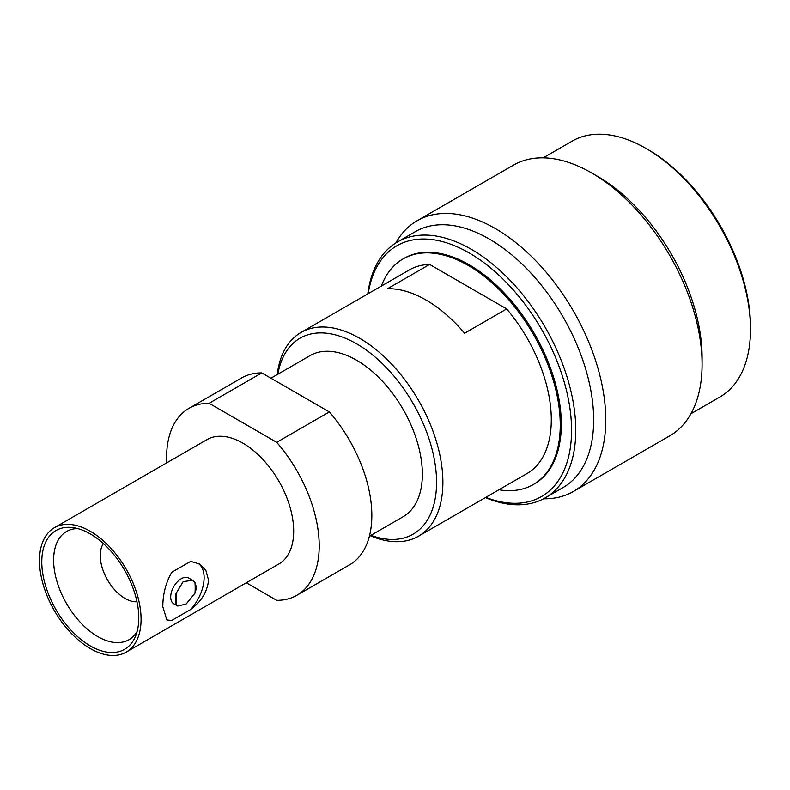 <?xml version="1.0" encoding="UTF-8"?>
<svg xmlns="http://www.w3.org/2000/svg" width="790" height="790" viewBox="0 0 790 790"><rect width="100%" height="100%" fill="white"/><g stroke="black" fill="none" stroke-linecap="round" stroke-linejoin="round"><path stroke-width="1.19" d="M277.882 374.193A113.128 65.313 60 0 1 363.775 348.341A113.128 65.313 60 0 1 436.574 482.364A113.128 65.313 60 0 1 370.915 535.324M277.26 374.549A117.592 67.891 60 0 1 300.941 332.511A117.592 67.891 60 0 1 391.563 364.022A117.592 67.891 60 0 1 442.894 482.364A117.592 67.891 60 0 1 418.532 536.193A117.592 67.891 60 0 1 370.293 535.689M188.948 408.351L241.572 377.966A107.914 62.311 60 0 1 261.737 372.91L209.103 403.295A107.914 62.311 -120 0 0 188.948 408.351A107.914 62.311 -120 0 0 166.591 457.746A107.914 62.311 -120 0 0 166.72 462.861M138.783 617.928A68.592 39.599 60 0 1 135.594 636.069A68.592 39.599 60 0 1 90.287 645.924A68.592 39.599 60 0 1 41.781 561.917A68.592 39.599 60 0 1 72.976 527.611A68.592 39.599 60 0 1 138.783 617.928M137.124 631.496A62.469 36.064 60 0 1 129.363 639.485A62.469 36.064 60 0 1 97.782 636.602A62.469 36.064 60 0 1 53.611 560.09A62.469 36.064 60 0 1 66.903 531.295A62.469 36.064 60 0 1 77.697 528.569M171.756 620.427L166.858 619.982L162.809 606.69C162.849 594.149 165.831 582.684 171.756 572.296L190.696 561.364L199.238 563.912L205.835 570.281L208.59 580.265C207.158 591.977 201.193 601.723 190.696 609.495L171.756 620.427A32.38 18.693 120 0 1 166.167 619.498M176.022 604.123L175.489 599.738L176.022 593.527L183.152 581.667L192.602 580.275L194.972 582.595A71.821 41.465 60 0 1 195.179 588.007A71.821 41.465 60 0 1 194.972 593.191L186.154 603.995L177.711 606.049L176.022 604.123A71.821 41.465 -120 0 0 176.229 598.948A71.821 41.465 -120 0 0 176.022 593.527M194.972 582.595L196.542 587.582L194.972 593.191M368.199 293.683A144.758 83.582 60 0 1 477.525 258.152A144.758 83.582 60 0 1 571.565 430.254A144.758 83.582 60 0 1 485.791 497.364M367.794 293.92A147.74 85.3 60 0 1 397.439 241.997A147.74 85.3 60 0 1 511.288 281.576A147.74 85.3 60 0 1 575.772 430.254A147.74 85.3 60 0 1 545.179 497.888A147.74 85.3 60 0 1 485.396 497.591M417.11 220.756A156.292 90.238 -120 0 1 537.546 262.635A156.292 90.238 -120 0 1 605.772 419.925A156.292 90.238 60 0 1 573.402 491.469L669.713 435.873A156.292 90.238 60 0 0 702.083 364.318L702.083 357.327A147.74 85.3 -120 0 0 597.615 176.387L591.562 172.901A156.292 90.238 -120 0 0 513.421 165.159L417.11 220.756A156.292 90.238 -120 0 0 395.849 242.955M543.204 157.842L572.167 141.124A147.74 85.3 60 0 1 646.032 148.441A147.74 85.3 60 0 1 750.5 329.381A147.74 85.3 60 0 1 719.897 397.005L690.934 413.733M646.032 148.441L648.136 149.656A144.758 83.582 60 0 1 750.5 326.942L750.5 329.381M702.083 364.318A156.292 90.238 -120 0 0 591.562 172.901M573.402 491.469A156.292 90.238 60 0 1 543.55 498.786M397.439 241.997L415.333 231.668A147.74 85.3 -120 0 1 529.182 271.247A147.74 85.3 -120 0 1 593.665 419.925A147.74 85.3 60 0 1 563.073 487.558L545.179 497.888M192.592 580.275L188.672 578.004A14.882 8.591 120 0 0 177.197 581.993A14.882 8.591 120 0 0 170.699 596.973A14.882 8.591 120 0 0 173.78 603.787L177.711 606.049M190.696 609.495A32.38 18.693 120 0 0 198.172 563.339M136.986 601.773A34.977 20.194 60 0 1 100.281 555.587A34.977 20.194 -120 0 1 103.372 543.55M141.074 619.242A71.821 41.465 -120 0 0 109.721 546.966A71.821 41.465 -120 0 0 54.372 527.72A71.821 41.465 -120 0 0 39.5 560.604A71.821 41.465 60 0 0 70.853 632.879A71.821 41.465 60 0 0 126.193 652.125A71.821 41.465 60 0 0 141.074 619.242M54.372 527.72L207 439.605A71.821 41.465 -120 0 1 262.339 458.852A71.821 41.465 -120 0 1 293.692 531.127A71.821 41.465 60 0 1 278.821 564.011L126.193 652.125M261.737 372.91L329.331 411.936A107.914 62.311 60 0 1 349.496 564.88L296.862 595.265A107.914 62.311 -120 0 1 276.707 600.321L246.312 582.773M296.862 595.265A107.914 62.311 -120 0 0 276.707 442.321L209.103 403.295M329.331 411.936L276.707 442.321M270.921 378.213L310.065 355.609A93.032 53.71 -120 0 1 381.758 380.533A93.032 53.71 -120 0 1 422.364 474.158A93.032 53.71 60 0 1 403.098 516.749L369.394 536.203M429.612 264.433L506.696 308.939L464.599 333.242A117.592 67.891 -120 0 0 387.505 288.735L429.612 264.433A117.592 67.891 -120 0 0 409.358 269.923L300.941 332.511M418.532 536.193L526.95 473.605A117.592 67.891 60 0 0 551.302 419.767A117.592 67.891 -120 0 0 506.696 308.939M403.028 258.962L404.085 258.36A130.251 75.198 -120 0 1 504.454 293.248A130.251 75.198 -120 0 1 561.305 424.329A130.251 75.198 -120 0 1 534.326 483.954L533.28 484.556A130.251 75.198 60 0 0 560.248 424.931A130.251 75.198 -120 0 0 503.398 293.86A130.251 75.198 -120 0 0 403.028 258.962A130.251 75.198 -120 0 0 381.353 286.089M533.28 484.556A130.251 75.198 60 0 1 498.954 489.77"/></g></svg>
